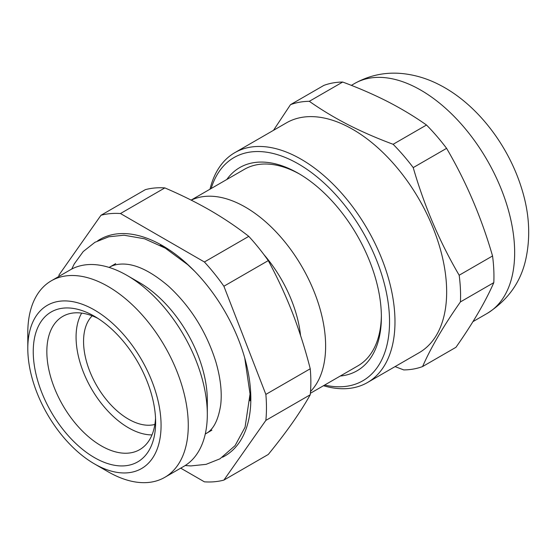 <?xml version="1.0" encoding="UTF-8"?>
<svg xmlns="http://www.w3.org/2000/svg" width="556" height="556" viewBox="0 0 556 556"><rect width="100%" height="100%" fill="white"/><g stroke="black" fill="none" stroke-linecap="round" stroke-linejoin="round"><path stroke-width="0.83" d="M310.373 393.294L357.883 365.862A113.473 65.511 -120 0 0 381.374 315.467M310.519 391.5A113.473 65.511 -120 0 0 316.795 298.76A113.473 65.511 -120 0 0 245.391 207.138A113.473 65.511 -120 0 0 191.236 200.153M300.56 335.504A96.16 55.517 -120 0 0 263.843 254.509M222.532 457.227A125.01 72.176 -120 0 0 250.832 398.715A125.01 72.176 -120 0 0 162.435 245.613L162.435 245.606A125.01 72.176 -120 0 0 97.606 240.866M167.328 248.595A111.547 64.406 -120 0 0 160.163 245.321M108.038 471.738L108.038 471.738A113.473 65.511 -120 0 0 108.038 471.738L94.437 463.885A94.242 54.412 -120 0 0 161.073 425.409A94.242 54.412 -120 0 0 94.437 309.991A94.242 54.412 -120 0 0 27.8 348.466A94.242 54.412 -120 0 0 94.437 463.885L108.038 471.738A113.473 65.511 -120 0 0 164.771 477.354L183.814 466.366A113.473 65.511 -120 0 0 207.312 414.422L207.312 400.285A96.16 55.517 -120 0 0 139.313 282.511L127.081 275.449M207.312 414.422A113.473 65.511 -120 0 0 127.074 275.442L127.074 275.442A113.473 65.511 -120 0 0 70.341 269.827L51.298 280.815A113.473 65.511 -120 0 0 27.8 332.759A113.473 65.511 -120 0 0 28.113 341.162M164.771 477.354A113.473 65.511 -120 0 0 182.166 386.427A113.473 65.511 -120 0 0 108.038 286.437A113.473 65.511 -120 0 0 51.298 280.815M94.437 316.274A86.548 49.971 -120 0 0 33.242 351.607A86.548 49.971 -120 0 0 94.437 457.602A86.548 49.971 -120 0 0 155.631 422.268A86.548 49.971 -120 0 0 94.437 316.274L94.437 316.274M97.939 318.407A76.93 44.417 -120 0 0 62.772 316.392A76.93 44.417 -120 0 0 50.978 378.031A76.93 44.417 -120 0 0 101.234 445.829A76.93 44.417 -120 0 0 139.702 449.637A76.93 44.417 -120 0 0 155.534 418.168M223.894 286.236A147.125 84.943 -120 0 0 204.399 261.987L248.782 236.363A147.125 84.943 -120 0 1 268.27 260.611L223.894 286.236L265.858 394.399L310.241 368.774A147.125 84.943 -120 0 1 310.241 394.767L265.858 420.385A147.125 84.943 -120 0 0 265.858 394.399M120.471 213.532A147.125 84.943 -120 0 0 100.977 215.269L145.352 189.645A147.125 84.943 -120 0 1 164.847 187.907L120.471 213.532L204.399 261.987M100.977 215.269L59.012 274.97A147.125 84.943 -120 0 0 58.873 276.443M180.707 468.152L204.399 481.83A147.125 84.943 -120 0 0 223.894 480.092L265.858 420.385M310.241 394.767C305.341 403.503 299.42 412.837 292.47 422.762C285.436 432.735 277.368 443.306 268.27 454.467L223.894 480.092M268.27 260.611C277.368 277.43 285.436 294.833 292.47 312.833C299.42 330.889 305.341 349.536 310.241 368.774M164.847 187.907C180.957 194.781 196.018 202.238 210.029 210.279C223.992 218.39 236.912 227.091 248.782 236.363M249.943 400.827A111.547 64.406 -120 0 0 250.693 392.981M299.802 174.181A113.473 65.511 -120 0 0 244.411 169.323L191.118 200.097M92.171 315.843A63.467 36.64 -120 0 0 90.67 373.493A63.467 36.64 -120 0 0 137.367 423.248A63.467 36.64 -120 0 0 154.874 424.443M81.676 313.104A74.045 42.749 -120 0 0 86.819 379.977A74.045 42.749 -120 0 0 138.854 432.575A74.045 42.749 -120 0 0 151.996 434.903M324.635 385.058A128.86 74.393 -120 0 0 388.171 302.791A128.86 74.393 -120 0 0 293.346 161.184A128.86 74.393 -120 0 0 211.162 188.526M323.481 385.725A132.703 76.617 -120 0 0 367.495 382.521A132.703 76.617 -120 0 0 386.802 272.808A132.703 76.617 -120 0 0 295.91 156.389A132.703 76.617 -120 0 0 234.799 152.671A132.703 76.617 -120 0 0 210.008 189.186M367.495 382.521L419.175 352.685A132.703 76.617 -120 0 0 438.482 242.972A132.703 76.617 -120 0 0 347.59 126.553A132.703 76.617 -120 0 0 286.472 122.834L234.799 152.671M340.265 376.037A117.316 67.735 -120 0 0 381.381 317.059A117.316 67.735 -120 0 0 298.426 173.375A117.316 67.735 -120 0 0 293.797 170.852A117.316 67.735 -120 0 0 226.792 179.498M395.073 366.599L403.746 369.921A147.125 84.943 -120 0 0 422.581 366.564C430.942 347.472 443.556 325.92 460.431 301.908A147.125 84.943 -120 0 0 459.173 275.234L492.546 255.968C481.482 217.632 466.164 181.756 446.593 148.341A147.125 84.943 -120 0 0 426.501 125.017C414.651 116.656 401.759 108.872 387.817 101.672C373.827 94.548 358.787 88.001 342.698 82.045A147.125 84.943 -120 0 0 323.863 85.402L290.489 104.667L273.489 130.326M446.593 148.341L413.219 167.606C424.284 205.935 439.601 241.818 459.173 275.234M413.219 167.606A147.125 84.943 -120 0 0 393.127 144.289L426.501 125.017M342.698 82.045L309.324 101.31C321.208 109.692 334.107 117.476 348.007 124.655C362.046 131.8 377.086 138.347 393.127 144.289M460.431 301.908L493.804 282.643A147.125 84.943 -120 0 0 492.546 255.968M493.804 282.643C485.444 301.734 472.829 323.286 455.955 347.298L422.581 366.564M309.324 101.31A147.125 84.943 -120 0 0 290.489 104.667M354.471 83.574C369.448 75.206 385.475 71.877 402.565 73.587C415.353 74.949 427.64 78.688 439.428 84.804C476.909 103.916 508.42 145.213 521.764 188.852C529.409 213.33 530.73 236.912 525.726 259.596C520.659 282.309 507.809 300.247 487.174 313.424A132.703 76.617 -120 0 0 506.481 203.711A132.703 76.617 -120 0 0 415.589 87.299A132.703 76.617 -120 0 0 354.471 83.574L351.371 85.367M211.878 430.177L205.275 433.986M139.313 282.511L127.074 275.442M27.8 348.466L27.8 332.759M115.711 263.613L109.115 267.429M71.738 269.055L74.261 263.919L83.226 251.541L94.93 242.305L108.781 236.786L123.988 235.209L144.56 238.795L165.299 248.157L187.845 264.774L194.663 271.245M244.744 357.988L250.04 393.989L245.078 427.161L235.077 445.634L219.94 458.832L206.088 464.35L190.882 465.921L185.176 465.539M109.351 267.29C113.035 265.066 117.684 263.989 123.293 264.051C136.289 264.183 151.385 271.585 168.6 286.264C190.673 306.676 206.422 331.856 215.846 361.803C220.537 377.99 222.157 392.355 220.697 404.893C218.279 420.392 213.219 430.038 205.518 433.847M487.174 313.424L472.954 321.632"/></g></svg>
